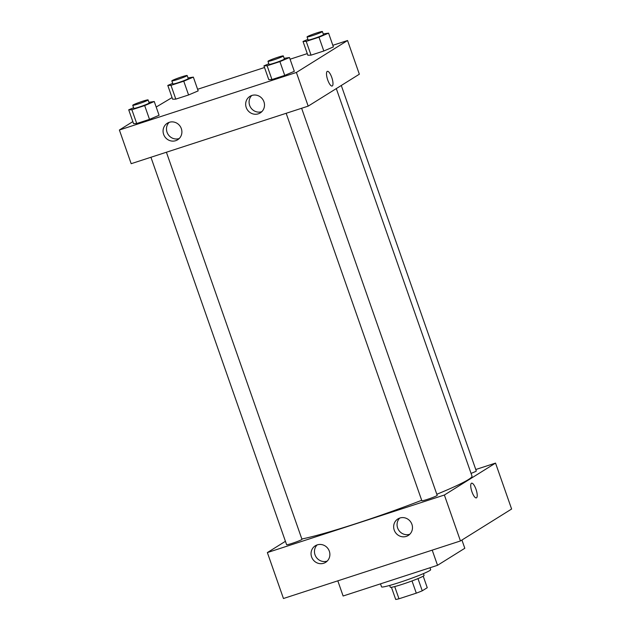 <?xml version="1.0" encoding="UTF-8"?>
<svg xmlns="http://www.w3.org/2000/svg" width="631" height="631" viewBox="0 0 631 631"><rect width="100%" height="100%" fill="white"/><g stroke="black" fill="none" stroke-linecap="round" stroke-linejoin="round"><path stroke-width="0.95" d="M423.212 576.166L427.25 587.698L422.249 590.813A17.471 1.238 -19.3 0 1 416.294 593.156L398.981 598.78A17.471 1.238 -19.3 0 1 395.7 599.45L391.441 587.295M394.706 586.578L398.981 598.78M412.011 580.93L416.294 593.156M423.44 573.618L424.071 575.409A17.889 1.27 160.7 0 1 402.491 584.251A17.889 1.27 160.7 0 1 390.297 587.24L389.674 585.442M417.974 578.603L422.249 590.813M380.501 583.849L381.55 586.862A26.021 1.854 -19.3 0 0 406.727 580.007A26.021 1.854 -19.3 0 0 430.673 569.659L430.003 567.75M337.814 580.835L343.122 596.003L437.528 565.305L464.81 548.276L461.924 540.033M267.363 552.575L283.453 598.511L460.456 540.956L511.615 509.02L460.456 540.956L444.374 495.019L267.363 552.575L285.425 541.303M432.211 550.137L437.528 565.305M150.935 157.269L286.616 544.703A8.132 0.576 -19.3 0 0 292.161 543.346A8.132 0.576 -19.3 0 0 301.965 539.331L166.403 152.237M475.774 469.511L495.532 463.091L444.374 495.019M286.166 113.296L421.847 500.73A8.132 0.576 -19.3 0 0 429.711 498.593A8.132 0.576 -19.3 0 0 437.196 495.359L301.634 108.264M471.049 473.376A8.132 0.576 -19.3 0 0 476.279 470.963L341.284 85.477M301.847 539A95.951 6.823 -19.3 0 0 421.689 500.296M436.818 494.27A95.951 6.823 -19.3 0 0 472.012 476.121L336.299 88.585M411.917 524.337A9.757 9.284 58 0 1 408.233 535.49A9.757 9.284 58 0 1 395.195 532.122A9.757 9.284 58 0 1 397.901 518.934A9.757 9.284 58 0 1 399.849 518.027A9.757 9.284 58 0 1 411.917 524.337M311.611 556.944A9.757 9.284 58 0 1 315.295 545.791A9.757 9.284 58 0 1 317.251 544.884A9.757 9.284 58 0 1 328.885 550.145A9.757 9.284 58 0 1 325.635 562.347A9.757 9.284 58 0 1 311.611 556.944M283.453 598.511L460.456 540.956M399.731 518.067A9.757 9.284 -122 0 0 398.603 529.993A9.757 9.284 -122 0 0 409.819 534.228M317.125 544.924A9.757 9.284 -122 0 0 316.005 556.857A9.757 9.284 -122 0 0 327.213 561.085M495.532 463.091L511.615 509.02M476.358 497.883A7.722 2.327 72 0 0 475.995 489.277A7.722 2.327 -108 0 1 476.358 497.883A7.722 2.327 -108 0 1 471.759 491.257A7.722 2.327 -108 0 1 471.586 483.188A7.722 2.327 -108 0 1 475.995 489.277A7.722 2.327 72 0 0 471.578 483.188M131.177 163.689L308.18 106.134L296.389 72.455L119.385 130.01L131.177 163.689M332.829 45.306L347.547 40.518L359.347 74.206L308.18 106.134M263.932 101.765A9.757 9.284 58 0 1 260.248 112.917A9.757 9.284 58 0 1 247.21 109.557A9.757 9.284 58 0 1 249.915 96.362A9.757 9.284 58 0 1 251.872 95.455A9.757 9.284 58 0 1 263.932 101.765M163.634 134.379A9.757 9.284 58 0 1 167.318 123.219A9.757 9.284 58 0 1 169.266 122.311A9.757 9.284 58 0 1 180.9 127.58A9.757 9.284 58 0 1 177.65 139.774A9.757 9.284 58 0 1 163.634 134.379M198.166 90.896L188.582 94.965L198.166 90.896L193.346 77.116L183.755 81.186L170.985 85.343L167.791 85.422L172.681 83.347M175.812 99.122L188.582 94.965L175.812 99.122L172.618 99.201L175.812 99.122L170.985 85.343M333.397 46.923L323.813 51.001L333.397 46.923L328.577 33.143L318.986 37.221L306.216 41.37L303.022 41.457L307.912 39.374M311.044 55.149L323.813 51.001L311.044 55.149L307.849 55.236L311.044 55.149L306.216 41.37M294.314 71.319L284.731 75.397L294.314 71.319L289.487 57.539L279.904 61.617L267.126 65.766L263.939 65.853L268.822 63.77M271.953 79.545L284.731 75.397L271.953 79.545L268.767 79.632L271.953 79.545L267.126 65.766M119.385 130.01L132.833 121.609M156.188 107.033L172.05 97.584M347.547 40.518L296.389 72.455M197.598 89.279L264.523 67.517M290.071 59.211L307.281 53.611M133.535 123.597L136.722 123.518L149.5 119.362L159.083 115.292L149.5 119.362L136.722 123.518L133.535 123.597L128.708 109.818L133.591 107.743M251.745 95.494A9.757 9.284 -122 0 0 250.625 107.428A9.757 9.284 -122 0 0 261.833 111.655M169.147 122.351A9.757 9.284 -122 0 0 168.02 134.285A9.757 9.284 -122 0 0 179.236 138.52M332.135 86.037A7.722 2.327 72 0 0 332.285 85.958A7.722 2.327 -108 0 1 332.135 86.037A7.722 2.327 -108 0 1 327.536 79.403A7.722 2.327 -108 0 1 327.355 71.342A7.722 2.327 -108 0 1 331.859 77.692A7.722 2.327 -108 0 1 332.292 85.958A7.722 2.327 72 0 0 331.859 77.7A7.722 2.327 72 0 0 327.355 71.342M188.006 77.897L193.346 77.116M171.821 80.894L172.894 83.962A8.132 0.576 -19.3 0 0 180.758 81.817A8.132 0.576 -19.3 0 0 188.243 78.583L187.17 75.523A8.132 0.576 -19.3 0 0 180.482 77.258A8.132 0.576 -19.3 0 0 172.121 80.61A8.132 0.576 -19.3 0 0 171.821 80.894A8.132 0.576 -19.3 0 0 179.685 78.757A8.132 0.576 -19.3 0 0 187.17 75.523M183.755 81.186L188.582 94.965M167.791 85.422L172.618 99.201M323.238 33.924L328.577 33.143M307.052 36.921L308.125 39.99A8.132 0.576 -19.3 0 0 315.989 37.844A8.132 0.576 -19.3 0 0 323.474 34.61L322.402 31.55A8.132 0.576 -19.3 0 0 315.713 33.285A8.132 0.576 -19.3 0 0 307.352 36.637A8.132 0.576 -19.3 0 0 307.052 36.921A8.132 0.576 -19.3 0 0 314.916 34.784A8.132 0.576 -19.3 0 0 322.402 31.55M318.986 37.221L323.813 51.001M303.022 41.457L307.849 55.236M148.916 102.293L154.256 101.512L144.673 105.582L131.895 109.739L128.708 109.818M132.739 105.29L133.811 108.358A8.132 0.576 -19.3 0 0 141.675 106.213A8.132 0.576 -19.3 0 0 149.161 102.979L148.088 99.919A8.132 0.576 -19.3 0 0 141.391 101.654A8.132 0.576 -19.3 0 0 133.038 105.006A8.132 0.576 -19.3 0 0 132.739 105.29A8.132 0.576 -19.3 0 0 140.603 103.153A8.132 0.576 -19.3 0 0 148.088 99.919M154.256 101.512L159.083 115.292M144.673 105.582L149.5 119.362M131.895 109.739L136.722 123.518M284.147 58.32L289.487 57.539M267.97 61.317L269.035 64.386A8.132 0.576 -19.3 0 0 276.906 62.24A8.132 0.576 -19.3 0 0 284.392 59.006L283.319 55.946A8.132 0.576 -19.3 0 0 276.623 57.681A8.132 0.576 -19.3 0 0 268.27 61.033A8.132 0.576 -19.3 0 0 267.97 61.317A8.132 0.576 -19.3 0 0 275.834 59.18A8.132 0.576 -19.3 0 0 283.319 55.946M279.904 61.617L284.731 75.397M263.939 65.853L268.767 79.632"/></g></svg>
